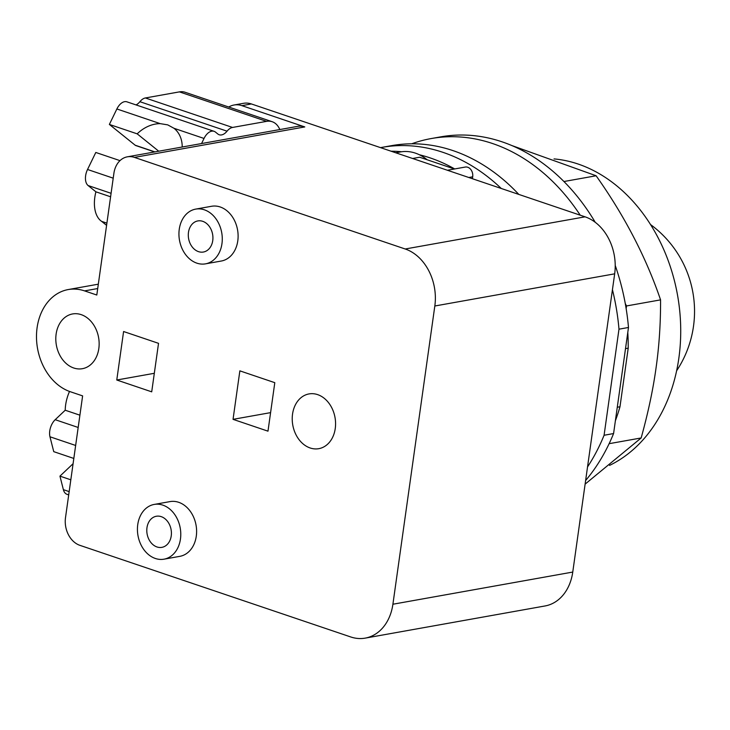 <?xml version="1.0" encoding="UTF-8"?>
<svg xmlns="http://www.w3.org/2000/svg" width="730" height="730" viewBox="0 0 730 730"><rect width="100%" height="100%" fill="white"/><g stroke="black" fill="none" stroke-linecap="round" stroke-linejoin="round"><path stroke-width="1.09" d="M609.568 465.393A159.24 122.85 -100.1 0 0 678.854 358.12A159.24 122.85 -100.1 0 0 554.024 158.912M585.113 484.136L641.159 437.954C648.094 412.934 653.058 389.61 656.042 367.984C659.135 346.339 660.65 323.636 660.568 299.866C646.032 257.252 624.542 215.888 596.118 175.766L511.538 145.434M563.925 181.524L596.118 175.766M625.281 303.561L626.523 305.952L660.568 299.866M626.523 305.952L626.148 308.607M609.121 443.685L641.159 437.954M625.51 348.648L628.211 348.164A185.803 143.345 -100.1 0 0 627.791 332.424M628.211 348.164L619.98 406.756L617.279 407.24M615.372 420.799A185.803 143.345 -100.1 0 0 619.98 406.756M628.484 327.478L613.583 433.556L604.084 435.262L618.985 329.175L628.484 327.478A197.492 152.369 -100.1 0 0 615.217 265.428M595.224 222.285A197.492 152.369 -100.1 0 0 440.683 136.866L431.184 138.563A197.492 152.369 -100.1 0 0 411.693 143.801M585.624 480.513A197.492 152.369 -100.1 0 0 613.583 433.556M618.985 329.175A197.492 152.369 -100.1 0 0 612.443 289.71M580.231 215.195A197.492 152.369 -100.1 0 0 431.184 138.563M587.54 466.917A197.492 152.369 -100.1 0 0 604.084 435.262M158.739 151.21L137.185 133.846A32.23 25.541 128.8 0 1 160.253 123.644L167.727 124.876L174.05 128.316A32.23 25.541 128.8 0 1 174.059 128.325A32.23 25.541 128.8 0 1 182.208 147.013M154.65 151.94L135.798 145.562A5.685 3.331 -71.3 0 1 135.178 145.215L109.372 124.438L137.185 133.846M119.985 160.636L95.794 152.46L87.536 169.488A12.638 7.4 108.7 0 0 88.102 185.529L95.913 191.817A30.332 17.766 108.7 0 0 101.625 221.354L106.589 225.351M79.908 415.188L65.216 410.224L55.197 419.695A12.638 7.4 108.7 0 0 49.968 436.777L53.746 451.651L73.83 458.449M70.819 479.811L59.951 476.133L73.082 463.714M59.951 476.133L63.373 489.648A12.638 7.4 108.7 0 0 67.032 494.329L68.702 494.894M279.827 129.548A30.332 17.766 108.7 0 0 272.19 121.718A30.332 17.766 108.7 0 0 266.56 121.362L232.523 127.449A12.638 7.4 108.7 0 0 227.048 131.181A12.638 7.4 -71.3 0 1 219.228 134.767A12.638 7.4 -71.3 0 1 217.841 134.001L215.469 132.084A12.638 7.4 108.7 0 0 214.082 131.318L126.929 101.835A12.638 7.4 108.7 0 0 116.873 108.971L109.372 124.438M202.739 221.327A15.795 12.191 79.9 0 1 212.923 237.478A15.795 12.191 79.9 0 1 203.387 252.032A15.795 12.191 79.9 0 1 198.478 251.631A15.795 12.191 79.9 0 1 188.294 235.48A15.795 12.191 79.9 0 1 197.83 220.925A15.795 12.191 79.9 0 1 202.739 221.327M161.23 516.648A15.795 12.191 79.9 0 1 171.413 532.809A15.795 12.191 79.9 0 1 161.887 547.354A15.795 12.191 79.9 0 1 156.977 546.962A15.795 12.191 79.9 0 1 146.794 530.81A15.795 12.191 79.9 0 1 156.32 516.256A15.795 12.191 79.9 0 1 161.23 516.648M69.514 391.453A30.332 17.766 108.7 0 0 65.216 410.224M106.899 223.143L101.625 221.354M110.604 196.79L95.913 191.817M214.082 131.318A12.638 7.4 108.7 0 0 204.026 138.454L201.562 143.554M272.19 121.718L185.037 92.236A30.332 17.766 108.7 0 0 179.407 91.88L145.37 97.966A12.638 7.4 108.7 0 0 139.895 101.698A12.638 7.4 -71.3 0 1 136.017 104.91M196.863 263.156A27.804 21.453 -100.1 0 0 205.504 263.849A27.804 21.453 -100.1 0 0 222.276 238.235A27.804 21.453 -100.1 0 0 204.354 209.811A27.804 21.453 -100.1 0 0 195.713 209.108A27.804 21.453 -100.1 0 0 178.941 234.722A27.804 21.453 -100.1 0 0 196.863 263.156M155.353 558.477A27.804 21.453 -100.1 0 0 164.004 559.18A27.804 21.453 -100.1 0 0 180.775 533.566A27.804 21.453 -100.1 0 0 162.854 505.133A27.804 21.453 -100.1 0 0 154.203 504.43A27.804 21.453 -100.1 0 0 137.432 530.044A27.804 21.453 -100.1 0 0 155.353 558.477M70.39 391.755A52.578 40.57 79.9 0 1 36.5 337.999A52.578 40.57 79.9 0 1 68.219 289.564A52.578 40.57 79.9 0 1 84.561 290.887L96.798 295.029L113.898 173.311A22.749 17.556 79.9 0 1 127.367 156.822A22.749 17.556 79.9 0 1 134.439 157.397L405.214 248.994A46.766 36.08 79.9 0 1 434.825 305.998L392.904 604.23A46.766 36.08 79.9 0 1 365.228 638.12A46.766 36.08 79.9 0 1 350.692 636.943L79.917 545.346A22.749 17.556 79.9 0 1 65.508 517.606L82.618 395.888L70.39 391.755M317.65 394.629A27.804 21.453 79.9 0 1 335.572 423.053A27.804 21.453 79.9 0 1 318.791 448.676A27.804 21.453 79.9 0 1 310.15 447.974A27.804 21.453 79.9 0 1 292.228 419.54A27.804 21.453 79.9 0 1 309 393.926A27.804 21.453 79.9 0 1 317.65 394.629M81.222 314.648A27.804 21.453 79.9 0 1 99.143 343.082A27.804 21.453 79.9 0 1 82.371 368.696A27.804 21.453 79.9 0 1 73.73 367.993A27.804 21.453 79.9 0 1 55.808 339.569A27.804 21.453 79.9 0 1 72.58 313.946A27.804 21.453 79.9 0 1 81.222 314.648M195.713 209.108L211.545 206.28A27.804 21.453 79.9 0 1 220.186 206.973A27.804 21.453 79.9 0 1 238.108 235.407A27.804 21.453 79.9 0 1 221.336 261.021L205.504 263.849M154.203 504.43L170.035 501.601A27.804 21.453 79.9 0 1 178.686 502.304A27.804 21.453 79.9 0 1 196.607 530.728A27.804 21.453 79.9 0 1 179.835 556.342L164.004 559.18M274.799 382.675L267.983 431.165L233.043 419.349L239.86 370.849L274.799 382.675M233.043 419.349L270.584 412.632M395.751 152.78L400.505 151.931A48.034 37.057 79.9 0 1 415.434 153.145A48.034 37.057 79.9 0 1 427.141 159.761M158.529 343.337L151.712 391.837L116.773 380.011L123.589 331.52L158.529 343.337M116.773 380.011L154.313 373.304M228.745 107.027A25.276 19.5 79.9 0 1 234.038 105.01A25.276 19.5 79.9 0 1 241.895 105.649L304.784 126.929A22.749 17.556 -100.1 0 0 297.712 126.354L127.367 156.822M447.408 170.263L454.452 169.004L419.659 157.233L412.614 158.492M365.228 638.12L545.082 605.955A46.766 36.08 -100.1 0 0 572.758 572.064L614.669 273.832A46.766 36.08 -100.1 0 0 585.068 216.828L251.394 103.952A25.276 19.5 -100.1 0 0 243.537 103.313L234.038 105.01M472.42 178.722L472.693 176.806A7.838 6.05 -100.1 0 0 465.293 167.051L454.443 168.995M518.802 194.408A197.492 152.369 -100.1 0 0 391.599 145.644L381.708 147.414A197.492 152.369 -100.1 0 0 380.512 147.633M501.282 188.486A197.492 152.369 -100.1 0 0 381.708 147.414M391.07 151.201A194.071 149.732 79.9 0 1 401.701 151.749M419.358 154.751A194.071 149.732 79.9 0 1 430.171 157.908A194.071 149.732 79.9 0 1 454.708 168.949M154.906 151.895L135.178 145.215M69.167 491.609L63.373 489.648M160.253 123.644L116.873 108.971M75.655 445.464L49.968 436.777M78.183 427.47L55.197 419.695M111.088 193.304L88.102 185.529M113.214 178.175L87.536 169.488M204.026 138.454L174.05 128.316M227.048 131.181L139.895 101.698M232.523 127.449L145.37 97.966M266.56 121.362L179.407 91.88M97.701 288.542L84.561 290.887M304.784 126.929L134.439 157.397M572.758 572.064L392.904 604.23M614.669 273.832L434.825 305.998M585.068 216.828L405.214 248.994M251.394 103.952L241.895 105.649M468.806 177.5L472.693 176.806M676.628 370.758A107.547 107.547 0 0 0 650.466 224.502M98.322 284.18L68.219 289.564"/></g></svg>

